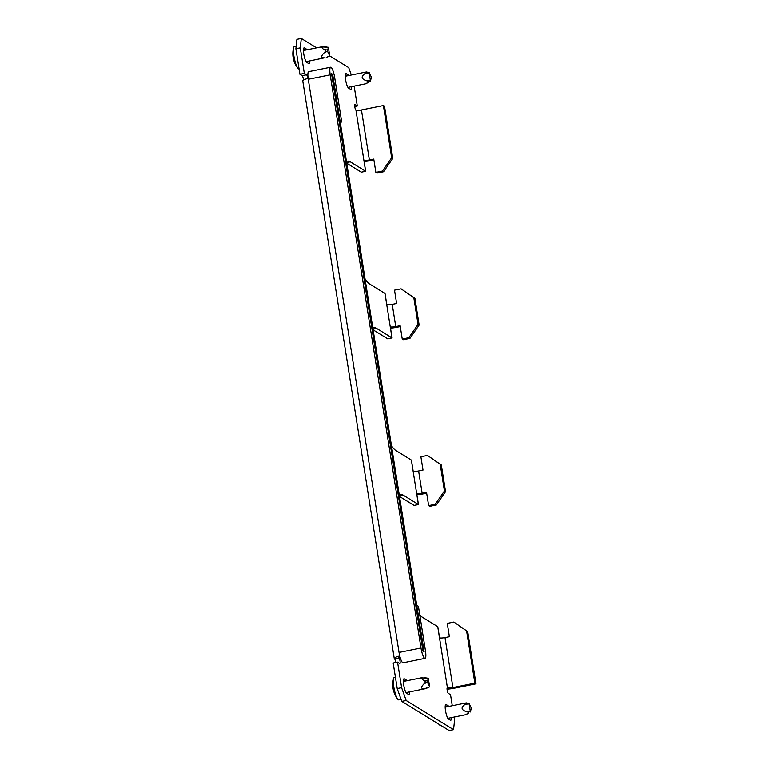 <?xml version="1.0" encoding="UTF-8"?>
<svg xmlns="http://www.w3.org/2000/svg" width="769" height="769" viewBox="0 0 769 769"><rect width="100%" height="100%" fill="white"/><g stroke="black" fill="none" stroke-linecap="round" stroke-linejoin="round"><path stroke-width="1.15" d="M348.818 75.506A7.45 1.586 78.6 0 0 348.203 74.814L346.252 73.613A7.45 1.586 78.6 0 0 345.925 73.536A7.45 1.586 78.6 0 0 345.704 80.437A7.45 1.586 78.6 0 0 348.54 88.06L350.491 89.252A7.45 1.586 78.6 0 0 350.827 89.339A7.45 1.586 78.6 0 0 351.491 86.647M451.422 717.612A7.45 1.586 -101.4 0 1 450.759 720.293A7.45 1.586 -101.4 0 1 450.432 720.217L448.481 719.015A7.45 1.586 -101.4 0 1 445.645 711.392A7.45 1.586 -101.4 0 1 445.857 704.5A7.45 1.586 -101.4 0 1 446.193 704.577L448.144 705.779A7.45 1.586 -101.4 0 1 448.75 706.461M406.926 680.748A7.45 1.586 78.6 0 0 406.32 680.056L404.369 678.854A7.45 1.586 78.6 0 0 404.042 678.777A7.45 1.586 78.6 0 0 403.821 685.679A7.45 1.586 78.6 0 0 406.657 693.302L408.608 694.503A7.45 1.586 78.6 0 0 408.935 694.58A7.45 1.586 78.6 0 0 409.608 691.889M309.676 60.934A7.45 1.586 -101.4 0 1 309.003 63.616A7.45 1.586 -101.4 0 1 308.677 63.539L306.725 62.337A7.45 1.586 -101.4 0 1 303.89 54.714A7.45 1.586 -101.4 0 1 304.101 47.813A7.45 1.586 -101.4 0 1 304.437 47.899L306.389 49.101A7.45 1.586 -101.4 0 1 306.994 49.783M307.754 78.476A2.865 0.606 78.6 0 0 307.687 77.967A2.865 0.606 78.6 0 0 306.552 74.766L304.322 73.391L299.929 74.276L302.159 75.65A2.865 0.606 -101.4 0 1 303.303 78.861A2.865 0.606 -101.4 0 1 303.419 80.053M399.774 655.986A9.161 1.749 171 0 0 394.257 658.504A9.161 1.749 171 0 0 394.535 658.85A2.865 0.606 -101.4 0 1 395.67 662.051A2.865 0.606 -101.4 0 1 395.737 662.513M401.62 687.688L406.167 700.511L453.556 729.666L449.173 730.55L401.774 701.405L397.227 688.582L401.62 687.688L397.573 662.147L399.803 663.512A2.865 0.606 78.6 0 0 399.928 663.541A2.865 0.606 78.6 0 0 400.053 661.167A2.865 0.606 78.6 0 0 398.919 657.956L398.861 657.582M422.143 493.198L426.535 492.304L428.65 505.637L435.225 504.31L444.444 490.978L440.224 464.322L441.339 465.005L427.487 455.431L420.903 456.757L423.017 470.09L418.624 470.974A4.585 0.875 -9 0 1 413.184 471.214L411.425 460.102A4.585 0.875 -9 0 1 411.367 460.073L418.403 504.502A4.585 0.875 171 0 0 418.461 504.541L416.702 493.429A4.585 0.875 171 0 0 422.143 493.198L418.624 470.974M441.339 465.005L445.559 491.67L436.34 504.993L429.765 506.319L428.65 505.637M426.67 493.189L423.258 493.881A9.161 1.749 171 0 1 416.904 494.707M467.725 631.637L475.992 683.843L474.877 683.16L466.61 630.945L467.725 631.637L453.883 622.054L447.298 623.39L449.404 636.722L445.02 637.607A4.585 0.875 -9 0 1 439.58 637.837L437.821 626.735A4.585 0.875 -9 0 1 437.753 626.697L447.433 687.794A2.865 0.606 78.6 0 0 447.308 687.765A2.865 0.606 78.6 0 0 447.222 690.418A2.865 0.606 78.6 0 0 448.308 693.35L450.538 694.724L452.287 705.75M475.992 683.843L454.046 688.274A9.161 1.749 171 0 1 447.058 689.139M440.224 464.322L427.487 455.431M474.877 683.16L452.931 687.592L445.02 637.607M466.61 630.945L453.883 622.054M444.444 490.978L445.559 491.67M390.517 328.084A9.161 1.749 171 0 0 396.871 327.258L400.284 326.565M373.119 329.843L387.624 338.764A9.161 1.749 171 0 0 387.682 338.802L392.075 337.908L390.316 326.806A4.585 0.875 171 0 0 395.756 326.565L392.238 304.351A4.585 0.875 -9 0 1 386.797 304.582L385.038 293.479A4.585 0.875 -9 0 1 384.971 293.441L392.007 337.879A4.585 0.875 171 0 0 392.075 337.908M399.515 496.476L414.01 505.387A9.161 1.749 171 0 0 414.068 505.425L418.461 504.541M402.254 339.014L408.839 337.678L418.048 324.355L413.828 297.699L414.943 298.382L419.163 325.037L409.954 338.37L403.369 339.696L402.254 339.014L400.14 325.681L395.756 326.565M414.943 298.382L401.101 288.808L394.516 290.134L396.621 303.467L392.238 304.351M413.828 297.699L401.101 288.808M418.048 324.355L419.163 325.037M364.122 161.452A9.161 1.749 171 0 0 370.475 160.625L373.888 159.933M346.732 163.22L361.228 172.141A9.161 1.749 171 0 0 361.286 172.169L365.679 171.285L363.92 160.173A4.585 0.875 171 0 0 369.36 159.942L361.449 109.948A4.585 0.875 -9 0 1 355.941 110.15L365.621 171.247A4.585 0.875 171 0 0 365.679 171.285M392.007 337.879L376.675 328.45A63.01 13.419 78.6 0 0 373.869 327.777A63.01 13.419 78.6 0 0 372.859 328.19M365.083 279.118A63.01 13.419 78.6 0 0 369.639 284.011L384.971 293.441M365.621 171.247L350.289 161.817A63.01 13.419 78.6 0 0 347.482 161.154A63.01 13.419 78.6 0 0 346.473 161.567M354.144 86.109L357.297 105.968L355.067 104.603A2.865 0.606 78.6 0 0 354.932 104.565A2.865 0.606 78.6 0 0 354.855 107.218A2.865 0.606 78.6 0 0 355.941 110.15M351.318 74.997L348.703 67.595L329.747 55.945L328.344 47.284L327.45 51.158L329.757 55.935L326.21 57.588L329.613 55.791M299.929 74.276L295.882 48.735L296.911 39.334L301.304 38.45L316.578 47.851M301.304 38.45L300.275 47.841L295.882 48.735M304.322 73.391L300.275 47.841M453.556 729.666L454.585 720.265L454.085 717.073M419.778 614.902A63.01 13.419 78.6 0 0 422.421 617.267L437.753 626.697M418.403 504.502L403.071 495.073A63.01 13.419 78.6 0 0 400.264 494.409A63.01 13.419 78.6 0 0 399.255 494.823M391.479 445.751A63.01 13.419 78.6 0 0 396.025 450.644L411.367 460.073M397.227 688.582L393.18 663.032L397.573 662.147M357.297 105.968L354.74 106.487M406.167 700.511L401.774 701.405M394.257 658.504L302.765 80.87A9.161 1.749 -9 0 1 308.138 78.38M400.024 656.966A4.585 0.875 171 0 0 398.784 657.793A4.585 0.875 171 0 0 398.919 657.956L394.535 658.85M423.027 651.266L424.142 651.958L332.65 74.314L331.535 73.622L423.027 651.266M447.202 687.842L447.433 687.794A4.585 0.875 171 0 0 452.931 687.592M361.449 109.948L383.395 105.516L391.661 157.732L392.776 158.414L384.51 106.209L383.395 105.516M369.36 159.942L373.753 159.058L375.868 172.381L376.983 173.073L383.558 171.737L392.776 158.414M375.868 172.381L382.443 171.054L391.661 157.732M382.443 171.054L383.558 171.737M435.225 504.31L436.34 504.993M408.839 337.678L409.954 338.37M330.632 67.211L308.686 71.642A9.161 1.951 78.6 0 0 308.273 79.255L399.053 652.448A9.161 1.951 78.6 0 0 402.696 662.705A9.161 1.951 78.6 0 0 403.1 662.811L425.046 658.37A9.161 1.951 78.6 0 0 425.459 650.757L418.423 606.328L416.75 605.299L423.786 649.728A2.288 0.49 78.6 0 1 423.681 651.631A2.288 0.49 78.6 0 1 423.584 651.612A2.288 0.49 78.6 0 1 422.671 649.046L331.881 75.852A2.288 0.49 78.6 0 1 331.987 73.949A2.288 0.49 78.6 0 1 332.996 76.535L340.042 120.964L341.715 122.002L334.678 77.563A9.161 1.951 78.6 0 0 330.632 67.211A9.161 1.951 78.6 0 0 330.209 74.824L420.999 648.017A9.161 1.951 78.6 0 0 424.632 658.274A9.161 1.951 78.6 0 0 425.046 658.37M341.715 122.002L340.244 122.29M306.11 61.645L324.412 57.838C320.942 57.867 320.817 56.243 324.028 52.955C325.873 51.263 325.691 50.072 323.461 49.37L321.298 46.89L328.325 47.274M293.124 57.406L293.229 58.05L293.124 57.406M299.083 68.912L298.949 68.941A11.458 2.442 -101.4 0 1 298.439 68.816A11.458 2.442 -101.4 0 1 297.834 68.239A11.458 2.442 -101.4 0 1 294.287 58.194A11.458 2.442 -101.4 0 1 293.652 47.563A11.458 2.442 -101.4 0 1 294.412 46.486L296.171 46.13M370.475 80.995L371.369 77.131L369.082 72.344L370.475 80.995L368.562 82.264M369.082 72.344L365.765 72.075C367.62 71.738 367.457 72.18 365.256 73.391C360.805 76.439 361.19 78.88 366.409 80.707C367.995 80.947 368.726 81.456 368.611 82.216L365.381 83.84L347.934 87.368M368.611 82.216L367.476 82.975M428.275 678.248L427.381 682.122L429.688 686.89L428.275 678.248M429.688 686.89L424.344 688.803C420.874 688.832 420.749 687.207 423.969 683.92C425.815 682.228 425.622 681.036 423.392 680.334L421.229 677.854L428.256 678.239M393.055 688.37L393.161 689.005L393.055 688.37M401.082 699.454L398.88 699.905A11.458 2.442 -101.4 0 1 398.371 699.78A11.458 2.442 -101.4 0 1 397.765 699.194A11.458 2.442 -101.4 0 1 394.218 689.159A11.458 2.442 -101.4 0 1 393.593 678.527A11.458 2.442 -101.4 0 1 394.343 677.441L395.429 677.22M470.407 711.959L471.301 708.086L469.023 703.308L470.407 711.959M469.023 703.308L465.697 703.039C467.562 702.703 467.398 703.145 465.187 704.356C460.737 707.403 461.121 709.835 466.35 711.671C467.927 711.911 468.657 712.421 468.542 713.18L465.322 714.805L447.866 718.333M468.542 713.18L467.408 713.94M441.041 725.552L440.704 725.619A11.458 2.442 -101.4 0 1 440.195 725.503A11.458 2.442 -101.4 0 1 439.589 724.917A11.458 2.442 -101.4 0 1 439.262 724.456M306.552 74.766L302.159 75.65M306.389 49.101L303.447 49.687M304.437 47.899L303.832 48.014M406.32 680.056L403.389 680.652M404.369 678.854L403.763 678.979M446.193 704.577L445.587 704.702M448.144 705.779L445.203 706.365M346.252 73.613L345.646 73.737M348.203 74.814L345.271 75.41M350.289 161.817L346.627 162.557M403.071 495.073L399.409 495.813M376.675 328.45L373.013 329.19M420.999 648.017L399.053 652.448M330.209 74.824L308.273 79.255M324.47 46.698L328.276 47.322M324.028 52.955L327.45 51.158M323.461 49.37L327.267 50.004M366.409 80.707L370.197 80.226M365.256 73.391L369.043 72.92M424.401 677.652L428.208 678.287M406.051 692.609L426.141 688.553L429.554 686.755M423.969 683.92L427.381 682.122M423.392 680.334L427.199 680.959M466.35 711.671L470.138 711.19M465.187 704.356L468.975 703.875M293.652 47.563A23.522 23.522 0 0 0 293.095 57.252M293.191 57.819A23.522 23.522 0 0 0 297.834 68.239M321.298 46.89L303.438 50.504M370.514 81.005L368.168 82.581M365.765 72.075L345.252 76.218M393.593 678.527A23.522 23.522 0 0 0 393.026 688.207M393.122 688.774A23.522 23.522 0 0 0 397.765 699.194M421.229 677.854L403.369 681.469M465.697 703.039L445.193 707.182M439.214 724.427A23.522 23.522 0 0 0 439.589 724.917"/></g></svg>
